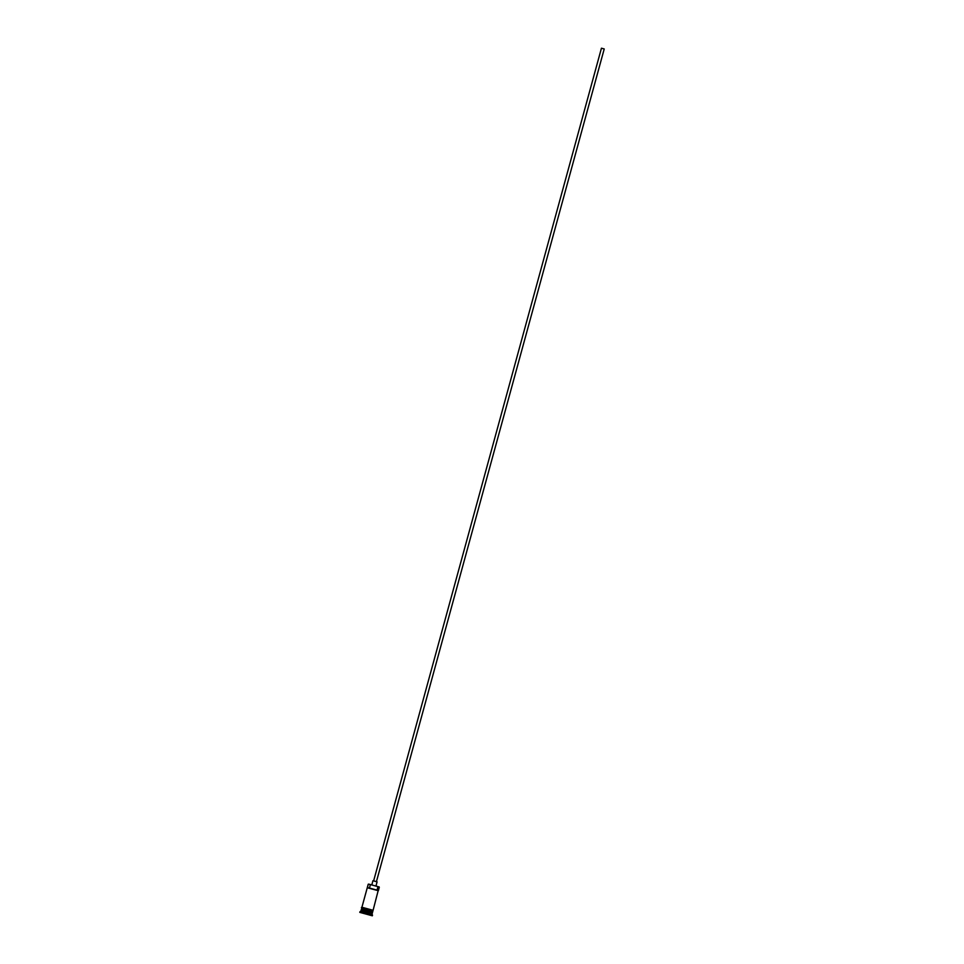 <?xml version="1.0" encoding="UTF-8"?>
<svg xmlns="http://www.w3.org/2000/svg" width="964" height="964" viewBox="0 0 964 964"><rect width="100%" height="100%" fill="white"/><g stroke="black" fill="none" stroke-linecap="round" stroke-linejoin="round"><path stroke-width="1.45" d="M378.37 890.664L379.31 887.241L376.02 885.904M371.827 884.759L368.224 884.229L361.922 907.257L373.14 910.293L372.538 910.98L361.404 907.486L373.008 910.257M601.801 48.308L603.874 48.863L601.801 48.308M604.211 48.947L601.44 48.2L604.211 48.947M373.646 880.915L376.394 881.674M373.646 880.867L376.43 881.638M372.923 880.735L371.815 884.94L375.972 886.061L377.081 881.855M372.321 912.763L361.319 909.823L372.297 912.751M372.441 912.342L361.428 909.401L361.717 907.992L372.887 910.968M372.405 912.824L372.02 914.209L360.861 911.149L359.777 912.366L372.333 915.8L372.526 915.101L359.97 911.667M368.296 884.301L367.344 887.784L378.225 890.423L367.73 887.591M372.441 915.041L372.02 914.209M378.346 890.724L367.344 887.784M379.129 886.892L377.972 886.651L377.02 890.134M377.972 886.651L368.682 884.109M372.261 912.45L361.416 909.667M370.405 884.627L369.453 888.109M601.44 48.2L373.622 880.927M361.235 909.763L360.849 911.161M372.887 911.04L372.514 912.402M378.225 890.423L373.092 910.305M604.223 48.959L376.418 881.686"/></g></svg>
